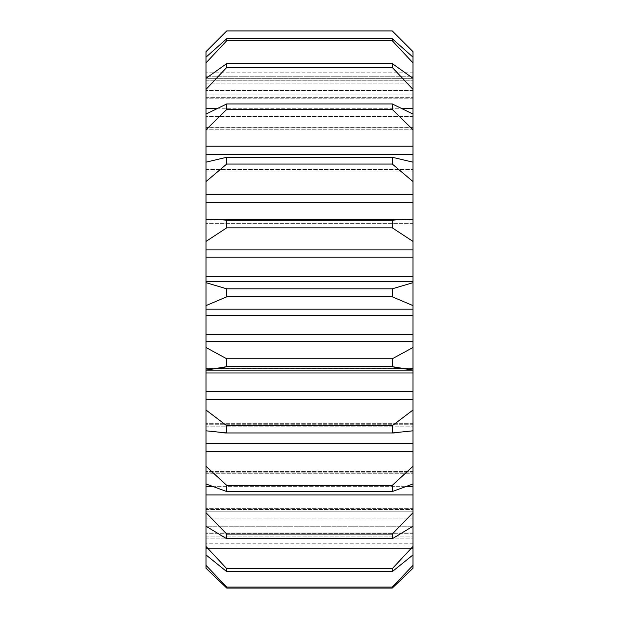 <?xml version="1.0" encoding="UTF-8"?>
<svg xmlns="http://www.w3.org/2000/svg" width="619" height="619" viewBox="0 0 619 619"><rect width="100%" height="100%" fill="white"/><g stroke="black" fill="none" stroke-linecap="round" stroke-linejoin="round"><path stroke-width="0.46" stroke-dasharray="3.1 2.32" d="M206.011 89.407L226.709 67.471L226.709 63.602L392.291 63.602L392.291 67.471L412.989 89.407L412.989 51.903L392.291 30.981L226.709 30.981L206.011 51.903L206.011 281.645L412.989 281.475L412.989 282.666L392.291 288.818L392.291 296.826L412.989 305.608L412.989 309.183L206.011 309.183L206.011 370.139L412.989 370.139L412.989 368.444L412.989 370.139M206.011 62.883L206.011 83.085L206.011 57.165L206.011 80.78L206.011 57.165L206.011 62.883L226.709 40.753L226.709 38.757L392.291 38.757L392.291 40.753L412.989 62.883L412.989 97.647L412.989 78.334L412.989 94.986L412.989 78.334L392.291 63.602M206.011 129.82L226.709 109.447L226.709 103.953L392.291 103.953L392.291 109.447L412.989 129.82L412.989 108.279L206.011 108.279M206.011 554.91L226.709 571.608L226.709 568.652L392.291 568.652L392.291 571.608L412.989 554.91L412.989 518.923L412.989 526.754L206.011 526.754L206.011 508.64L206.011 568.227M412.989 554.91L412.989 538.12L412.989 565.348L392.291 587.044L392.291 588.05L226.709 588.05L226.709 587.044L392.291 587.044M412.989 89.407L412.989 108.279M412.989 94.986L412.989 98.181L412.989 94.986L206.011 94.986L412.989 94.986M412.989 62.883L412.989 76.222L412.989 57.165L392.291 38.757M412.989 76.222L412.989 80.865L412.989 76.222L206.011 76.222L412.989 76.222M226.709 63.602L206.011 78.334L412.989 78.334L412.989 72.168L206.011 72.168L412.989 72.168L412.989 57.165M206.011 154.564L412.989 154.564L412.989 171.084L412.989 162.17L412.989 171.084L412.989 162.17L392.291 157.272L392.291 164.05L412.989 181.576L412.989 194.381L206.011 194.381M412.989 172.036L412.989 171.084L412.989 172.036L206.011 172.036L412.989 172.036M206.011 202.49L412.989 202.49L412.989 223.637L412.989 219.567L412.989 223.637L412.989 219.567L404.958 219.18L392.291 220.217L392.291 227.846L412.989 241.425L412.989 249.883L206.011 249.883M412.989 223.931L206.011 223.931L412.989 223.931M206.011 372.986L412.989 372.986L412.989 368.444L206.011 368.444L206.011 526.22L226.709 538.754L392.291 538.754L412.989 526.22L412.989 511.178L412.989 526.22L412.989 512.71L392.291 534.035L392.291 538.754M206.011 430.809L226.709 432.952L226.709 425.694L392.291 425.694L392.291 432.952L412.989 430.809L412.989 443.25L206.011 443.25M206.011 483.965L226.709 491.54L226.709 485.358L392.291 485.358L392.291 491.54L412.989 483.965L412.989 472.831L412.989 486.627L206.011 486.627M412.989 511.178L412.989 518.923L412.989 508.64L412.989 511.178L206.011 511.178L412.989 511.178M412.989 533.005L412.989 538.12L412.989 533.005L206.011 533.005L412.989 533.005M412.989 548.411L412.989 568.227L412.989 543.002L412.989 548.411L206.011 548.411L206.011 543.002L206.011 548.411L412.989 548.411M412.989 568.227L412.989 565.348M206.011 494.96L412.989 494.96L412.989 512.71M412.989 494.96L412.989 486.627M412.989 483.965L412.989 466.262L392.291 485.358M206.011 451.561L412.989 451.561L412.989 466.262M412.989 451.561L412.989 443.25M412.989 430.809L412.989 410.01L392.291 425.694M206.011 399.294L412.989 399.294L412.989 410.01M412.989 399.294L412.989 391.525L206.011 391.525M412.989 372.986L412.989 391.525M399.286 368.444L412.989 370.085L412.989 368.553L206.011 368.553L412.989 368.553M412.989 370.085L412.989 347.507L392.291 358.772L392.291 366.657L226.709 366.657L226.709 358.772L392.291 358.772M206.011 341.44L412.989 341.44L412.989 347.507M412.989 341.44L412.989 334.701L206.011 334.701M206.011 315.249L412.989 315.249L412.989 334.701M412.989 315.249L412.989 309.183M412.989 305.608L412.989 282.666M412.989 281.645L206.011 281.645L412.989 281.645L206.011 281.637L412.989 281.645L412.989 276.345L206.011 276.345M206.011 257.202L412.989 257.202L412.989 276.345M412.989 257.202L412.989 249.883M412.989 241.425L412.989 219.567M412.989 202.49L412.989 194.381M412.989 181.576L412.989 162.17M412.989 154.564L412.989 146.177L206.011 146.177M412.989 129.82L412.989 146.177M206.011 80.78L412.989 80.78L206.011 80.78M206.011 543.002L412.989 543.002L206.011 543.002M219.714 368.444L206.011 370.085L206.011 368.553M206.011 281.637L206.011 309.183M226.709 109.447L392.291 109.447M226.709 67.471L392.291 67.471M206.011 241.425L226.709 227.846L226.709 220.217L392.291 220.217M226.709 227.846L392.291 227.846M206.011 181.576L226.709 164.05L392.291 164.05M226.709 164.05L226.709 157.272L392.291 157.272M226.709 40.753L392.291 40.753M226.709 571.608L392.291 571.608M226.709 538.754L226.709 534.035L392.291 534.035M226.709 432.952L392.291 432.952M226.709 491.54L392.291 491.54M206.011 305.608L226.709 296.826L392.291 296.826M226.709 296.826L226.709 288.818L392.291 288.818M226.709 103.953L206.011 114.089M226.709 220.217L214.042 219.18L206.011 219.567M226.709 157.272L206.011 162.17M226.709 38.757L206.011 57.165M226.709 568.652L206.011 546.445M226.709 534.035L206.011 512.71M226.709 587.044L206.011 565.348M226.709 425.694L206.011 410.01M226.709 485.358L206.011 466.262M226.709 358.772L206.011 347.507M226.709 288.818L206.011 282.666M412.989 114.089L392.291 103.953M412.989 546.445L392.291 568.652M412.989 90.475L206.011 90.475L412.989 90.475M412.989 116.426L206.011 116.426L412.989 116.426M412.2 526.754L206.8 526.754M412.989 544.952L206.011 544.952L412.989 544.952M206.011 536.913L412.989 536.913L206.011 536.913M412.989 533.276L206.011 533.276L412.989 533.276M206.011 538.12L412.989 538.12L206.011 538.12M206.011 426.793L412.989 426.793L206.011 426.793M412.989 424.27L206.011 424.27L412.989 424.27M206.011 473.28L412.989 473.28L206.011 473.28M412.989 472.831L206.011 472.831L412.989 472.831M412.989 518.923L206.011 518.923L412.989 518.923M206.011 509.538L412.989 509.538L206.011 509.538M212.046 486.627L406.954 486.627M206.011 169.583L412.989 169.583L206.011 169.583M412.989 171.084L206.011 171.084L412.989 171.084M206.011 220.132L412.989 220.132L206.011 220.132M412.989 223.637L206.011 223.637L412.989 223.637M206.011 83.085L412.989 83.085L206.011 83.085M206.011 97.647L412.989 97.647L206.011 97.647M216.874 108.279L402.126 108.279M206.011 127.885L412.989 127.885L206.011 127.885M412.989 127.282L206.011 127.282L412.989 127.282M412.989 78.334L206.011 78.334M412.989 543.211L206.011 543.211M224.767 432.975L394.233 432.975M404.377 219.18L214.623 219.18M412.989 508.64L206.011 508.64L412.989 508.64M412.989 471.415L206.011 471.415L412.989 471.415M412.989 423.69L206.011 423.69L412.989 423.69M412.989 129.224L206.011 129.224L412.989 129.224M412.989 98.181L206.011 98.181L412.989 98.181M412.989 80.865L206.011 80.865L412.989 80.865M412.989 368.444L206.011 368.444"/><path stroke-width="0.93" d="M206.011 220.132L206.011 51.903L226.709 30.981L392.291 30.981L412.989 51.903L412.989 62.883L392.291 40.753L392.291 38.757L412.989 57.165M402.126 108.279L412.989 108.279L412.989 129.82L392.291 109.447L392.291 103.953L412.989 114.089M206.011 146.177L412.989 146.177L412.989 154.564L206.011 154.564M206.011 194.381L412.989 194.381L412.989 202.49L206.011 202.49M206.011 347.507L226.709 358.772L226.709 366.657L392.291 366.657L392.291 358.772L412.989 347.507L412.989 370.139L206.011 370.139L206.011 219.567L214.042 219.18L226.709 220.217L392.291 220.217L404.958 219.18L412.989 219.567L412.989 241.425L392.291 227.846L392.291 220.217M206.011 249.883L412.989 249.883L412.989 257.202L206.011 257.202M206.011 334.701L412.989 334.701L412.989 341.44L206.011 341.44M206.011 568.227L226.709 588.05L206.011 568.227L206.011 370.085L226.709 366.657L219.714 368.444M206.011 391.525L412.989 391.525L412.989 399.294L206.011 399.294M206.011 443.25L412.989 443.25L412.989 451.561L206.011 451.561M406.954 486.627L412.989 486.627L412.989 494.96L206.011 494.96M206.011 512.71L226.709 534.035L226.709 538.754L392.291 538.754L392.291 534.035L412.989 512.71L412.989 526.754L412.2 526.754M206.011 57.165L226.709 38.757L226.709 40.753L206.011 62.883M226.709 40.753L392.291 40.753M206.011 546.445L226.709 568.652L392.291 568.652L412.989 546.445L412.989 526.754M206.011 565.348L226.709 587.044L226.709 588.05L392.291 588.05L392.291 587.044L412.989 565.348L412.989 554.91L392.291 571.608L392.291 568.652M206.011 78.334L226.709 63.602L226.709 67.471L392.291 67.471L392.291 63.602L412.989 78.334L412.989 62.883M412.989 78.334L412.989 89.407L392.291 67.471M412.989 108.279L412.989 89.407M412.989 146.177L412.989 129.82M206.011 162.17L226.709 157.272L226.709 164.05L392.291 164.05L392.291 157.272L412.989 162.17L412.989 154.564M412.989 162.17L412.989 181.576L392.291 164.05M412.989 194.381L412.989 181.576M412.989 220.132L412.989 202.49M412.989 249.883L412.989 241.425M206.011 276.345L412.989 276.345L412.989 257.202M412.989 276.345L412.989 305.608L392.291 296.826L392.291 288.818L412.989 282.666M206.011 309.183L412.989 309.183L412.989 305.608M412.989 309.183L412.989 315.249L206.011 315.249M412.989 334.701L412.989 315.249M412.989 347.507L412.989 341.44M412.989 370.139L412.989 372.986L206.011 372.986M412.989 391.525L412.989 372.986M206.011 410.01L226.709 425.694L226.709 432.952L392.291 432.952L392.291 425.694L412.989 410.01L412.989 399.294M412.989 410.01L412.989 430.809L392.291 432.952M412.989 443.25L412.989 430.809M206.011 466.262L226.709 485.358L226.709 491.54L392.291 491.54L392.291 485.358L412.989 466.262L412.989 451.561M412.989 466.262L412.989 483.965L392.291 491.54M412.989 486.627L412.989 483.965M412.989 512.71L412.989 494.96M412.989 546.445L412.989 554.91M412.989 565.348L412.989 568.227L392.291 588.05L412.989 568.227M226.709 63.602L392.291 63.602M226.709 38.757L392.291 38.757M226.709 157.272L392.291 157.272M206.011 114.089L226.709 103.953L392.291 103.953M226.709 103.953L226.709 109.447L392.291 109.447M226.709 220.217L226.709 227.846L392.291 227.846M206.011 282.666L226.709 288.818L392.291 288.818M226.709 288.818L226.709 296.826L392.291 296.826M226.709 485.358L392.291 485.358M226.709 534.035L392.291 534.035M226.709 358.772L392.291 358.772M226.709 425.694L392.291 425.694M226.709 568.652L226.709 571.608L392.291 571.608M226.709 67.471L206.011 89.407M226.709 164.05L206.011 181.576M226.709 109.447L206.011 129.82M226.709 227.846L206.011 241.425M226.709 296.826L206.011 305.608M226.709 491.54L206.011 483.965M226.709 538.754L206.011 526.22M226.709 432.952L206.011 430.809M226.709 571.608L206.011 554.91M412.989 526.22L392.291 538.754M412.989 370.085L392.291 366.657L399.286 368.444M226.709 587.044L392.291 587.044M206.8 526.754L206.011 526.754M206.011 486.627L212.046 486.627M206.011 108.279L216.874 108.279M412.989 51.648L392.291 30.95L226.709 30.95L206.011 51.648M394.233 432.975L224.767 432.975M412.989 281.475L206.011 281.475M214.042 219.18L404.958 219.18"/></g></svg>
